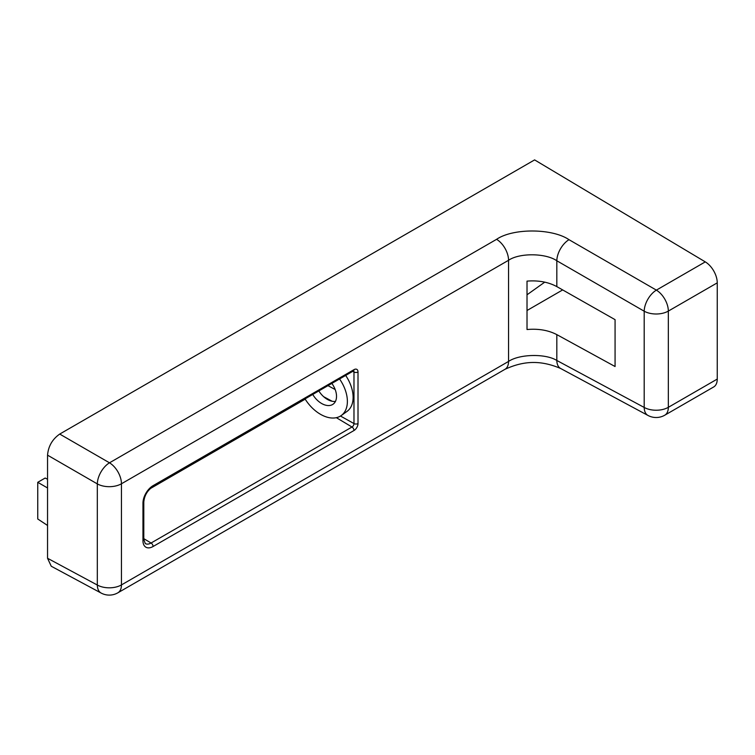 <?xml version="1.0" encoding="UTF-8"?>
<svg xmlns="http://www.w3.org/2000/svg" width="755" height="755" viewBox="0 0 755 755"><rect width="100%" height="100%" fill="white"/><g stroke="black" fill="none" stroke-linecap="round" stroke-linejoin="round"><path stroke-width="1.13" d="M527.018 294.79L544.751 282.143M47.546 455.161L47.546 558.275L97.32 585.031L97.32 483.898L47.546 455.161C48.32 446.233 52.378 439.202 59.721 434.068L109.494 462.806L496.582 239.326C512.89 228.067 552.349 228.255 568.996 239.684L656.369 290.128L705.283 261.881L534.606 159.9L59.721 434.068M556.822 334.625C548.338 330.218 538.4 328.519 527.018 329.529L527.018 281.124C538.4 280.209 548.338 282.04 556.822 286.607L615.07 319.658L615.07 366.524L556.822 334.625L556.822 360.465A17.223 9.938 -61.7 0 0 560.625 368.478L560.625 368.478C541.646 360.418 524.659 360.258 504.982 369.308L117.884 592.798A17.223 9.938 60 0 0 121.451 584.917L508.549 361.428C519.421 353.972 545.723 353.444 556.822 360.465L644.194 407.445L644.194 311.211L556.822 260.768C545.723 253.029 519.421 252.774 508.549 260.286L121.451 483.776L121.451 584.917A17.223 9.938 0 0 1 97.32 585.031A17.223 9.938 118.3 0 0 101.123 593.053L51.264 566.241L47.546 558.275M705.283 261.881A17.223 9.938 60 0 1 717.25 282.851L717.25 379.076A17.223 9.938 60 0 1 713.683 386.966L664.768 415.203A17.223 9.938 -120 0 0 668.335 407.322L717.25 379.076M150.264 488.608L305.199 399.159M332.134 401.254L323.659 396.696M47.546 525.461L37.75 518.987L37.75 482.313L45.158 478.038L47.546 479.227M37.75 482.313L47.546 487.966M335.173 389.523L327.981 385.654M339.561 378.972A31.351 19.894 54.5 0 1 341.213 415.552A31.351 19.894 54.5 0 1 316.43 411.588A31.351 19.894 54.5 0 1 305.039 398.904M335.447 401.396A17.384 11.032 54.5 0 1 325.103 397.894A17.384 11.032 54.5 0 1 318.836 390.939M331.851 383.417A17.384 11.032 54.5 0 1 333.106 404.18A17.384 11.032 54.5 0 1 319.356 401.981A17.384 11.032 54.5 0 1 312.74 394.45M345.677 375.433A31.351 19.894 54.5 0 1 346.951 411.456L341.213 415.552M562.664 289.92L527.018 310.503M353.982 369.667A5.691 3.284 -60 0 1 358.012 371.988L358.012 423.546A5.691 3.284 -60 0 1 353.982 430.52L153.076 546.507A14.298 8.258 -60 0 1 142.959 540.674L142.959 503.179A14.298 8.258 -60 0 1 153.076 485.663L353.982 369.667A2.869 1.661 60 0 1 353.387 370.979L152.482 486.975A2.869 1.661 60 0 0 153.076 485.663M504.982 369.308A17.223 9.938 -120 0 0 508.549 361.428L508.549 260.286A17.223 9.938 -120 0 0 496.582 239.326M568.996 239.684A17.223 9.588 -60 0 0 556.822 260.768L556.822 286.607M717.25 282.851L668.335 311.088L668.335 407.322A17.223 9.938 0 0 1 644.194 407.445A17.223 9.938 -61.7 0 0 647.998 415.458A17.223 17.223 0 0 0 664.768 415.203M668.335 311.088A17.223 9.938 180 0 1 644.194 311.211A17.223 9.588 -60 0 1 656.369 290.128A17.223 9.938 -120 0 1 668.335 311.088M109.494 462.806A17.223 9.938 60 0 1 121.451 483.776A17.223 9.938 180 0 1 97.32 483.898A17.223 9.588 120 0 1 109.494 462.806M340.477 416.033L353.982 423.564L353.982 372.017A2.822 1.633 120 0 0 353.604 370.875M336.352 417.675L351.99 427.019A2.822 1.633 120 0 0 353.982 423.564A2.869 1.661 0 0 0 358.012 423.546M143.799 538.664L151.076 543.015L351.99 427.019A2.869 1.661 60 0 1 353.982 430.52M142.959 503.179A2.869 1.661 0 0 0 143.799 502.009L143.799 539.504L145.29 543.543A11.429 6.597 120 0 0 151.076 543.015A2.869 1.661 60 0 1 153.076 546.507M352.774 371.337L353.982 372.017A2.869 1.661 180 0 0 358.012 371.988M143.799 539.504A2.869 1.661 180 0 1 142.959 540.674M560.625 368.478L647.998 415.458M101.123 593.053A17.223 17.223 0 0 0 117.884 592.798M143.799 502.009C144.384 495.667 147.272 490.656 152.482 486.975"/></g></svg>
